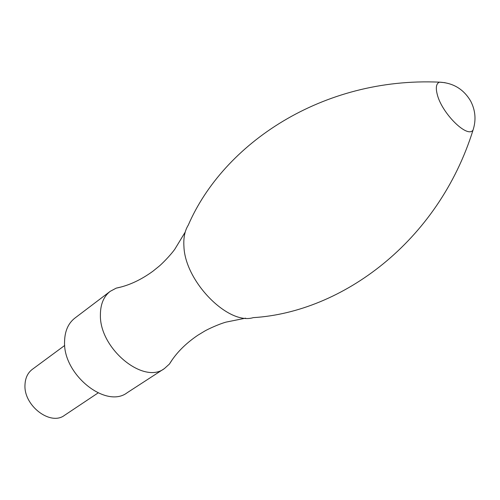 <?xml version="1.0" encoding="UTF-8"?>
<svg xmlns="http://www.w3.org/2000/svg" width="500" height="500" viewBox="0 0 500 500"><rect width="100%" height="100%" fill="white"/><g stroke="black" fill="none" stroke-linecap="round" stroke-linejoin="round"><path stroke-width="0.75" d="M120.875 287.044L116.2 288.144L110.194 291.344C103.694 296.431 100.431 304.269 100.4 314.856C99.381 348.587 143.688 384.819 164.4 368.575L169.45 364.012L172.075 359.988M110.194 291.344L74.875 318.106C68.269 323.263 64.837 331.044 64.575 341.438C62.8 374.556 106.119 409.075 127.225 392.694L164.4 368.575M64.725 345.444L32.281 369.381C27.756 372.837 25.331 377.925 25 384.644C23.388 405.544 50.5 426.206 64.525 415.325L98.069 392.944M445.062 82.694L439.456 82.156C322.331 76.9 223.431 143.713 188.275 225.131C184.825 230.631 183.375 237.719 183.925 246.4C185 281.594 228.356 325.412 253.212 317.644C341.731 312.262 438.181 241.962 473.056 130.025C476.256 120.113 475.481 110.506 470.731 101.219C463.725 89.237 453.3 82.881 439.456 82.156C436.287 83.5 435.531 87.513 437.194 94.194C441.6 113.138 467.594 138.806 473.056 130.025M185.194 232.119L174.812 249.219C170.106 255.781 161.588 264.219 159.069 266.256L152.887 271.244C140.781 280.038 128.556 285.675 116.2 288.144M245.594 318.169L225.981 322.125C218.212 324.319 207.381 329.462 204.606 331.138L197.819 335.256C185.425 343.65 175.969 353.237 169.45 364.012"/></g></svg>
